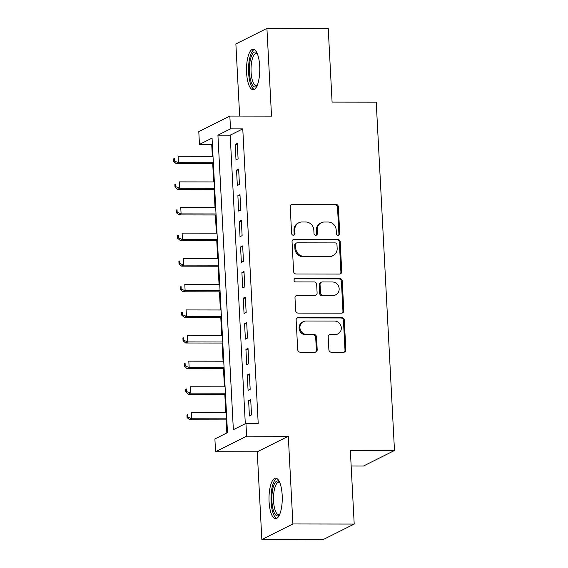 <?xml version="1.0" encoding="UTF-8"?>
<svg xmlns="http://www.w3.org/2000/svg" width="568" height="568" viewBox="0 0 568 568"><rect width="100%" height="100%" fill="white"/><g stroke="black" fill="none" stroke-linecap="round" stroke-linejoin="round"><path stroke-width="0.85" d="M338.159 235.294A1.782 1.661 63.4 0 0 339.749 233.54L338.351 206.83A2.549 2.378 63.4 0 0 335.816 204.31L292.492 204.246A2.549 2.378 63.4 0 0 290.212 206.759L291.611 233.469A1.782 1.661 63.4 0 0 294.096 235.067A1.782 1.661 63.4 0 0 294.984 233.469L294.799 230.019A8.151 7.597 63.4 0 1 298.853 222.741A8.151 7.597 63.4 0 1 302.084 221.981L305.69 221.989A8.151 7.597 63.4 0 1 313.82 230.047L313.998 233.498A1.782 1.661 63.4 0 0 316.482 235.095A1.782 1.661 63.4 0 0 317.37 233.505L317.185 230.047A8.151 7.597 63.4 0 1 321.239 222.77A8.151 7.597 63.4 0 1 324.47 222.017L328.077 222.024A8.151 7.597 63.4 0 1 336.199 230.076L336.384 233.533A1.782 1.661 63.4 0 0 338.159 235.294M338.414 235.273A1.782 1.661 63.4 0 0 338.911 233.959L337.513 207.249A2.549 2.378 63.4 0 0 334.978 204.728L291.647 204.665A2.549 2.378 63.4 0 0 291.086 204.736M293.642 235.209A1.782 1.661 63.4 0 0 294.146 233.895L293.961 230.438L294.799 230.019M316.028 235.244A1.782 1.661 63.4 0 0 316.525 233.924L316.348 230.466L317.185 230.047M282.175 495.168A20.242 6.631 -89.9 0 0 275.657 478.199A20.242 6.631 -89.9 0 0 269.083 501.721A20.242 6.631 -89.9 0 0 275.601 518.69A20.242 6.631 -89.9 0 0 282.175 495.168M259.69 66.186A20.242 6.631 -89.9 0 0 253.179 49.224A20.242 6.631 -89.9 0 0 246.597 72.739A20.242 6.631 -89.9 0 0 253.115 89.708A20.242 6.631 -89.9 0 0 259.69 66.186M328.872 349.718A2.549 2.378 63.4 0 0 331.414 352.231L343.569 352.252A2.549 2.378 63.4 0 0 345.841 349.739L344.286 320.075A2.549 2.378 63.4 0 0 341.751 317.562L298.42 317.498A2.549 2.378 63.4 0 0 296.148 320.004L297.703 349.668A2.549 2.378 63.4 0 0 300.245 352.188L314.928 352.21A2.549 2.378 63.4 0 0 317.2 349.696L316.532 337.001A2.549 2.378 63.4 0 0 313.998 334.488L306.713 334.474A6.816 6.354 63.4 0 1 300.152 329.206A6.816 6.354 63.4 0 1 303.312 321.658A6.816 6.354 63.4 0 1 306.01 321.026L334.531 321.069A6.816 6.354 63.4 0 1 341.091 326.344A6.816 6.354 63.4 0 1 337.932 333.885A6.816 6.354 63.4 0 1 335.234 334.516L330.484 334.509A2.549 2.378 63.4 0 0 328.205 337.023L328.872 349.718M245.944 423.38L246.619 436.188L215.563 451.73L214.896 438.929L227.484 432.624L212.049 138.102L199.46 144.407L198.786 131.599L229.841 116.057L230.509 128.858L217.92 135.163L233.356 429.685L245.944 423.38L258.206 423.401L242.77 128.879L230.509 128.858M229.841 116.057L271.525 116.113L266.924 28.4L328.233 28.492L332.088 102.119L376.229 102.183L394.483 450.488L350.342 450.424L354.205 524.058L292.896 523.966L288.303 436.252L246.619 436.188M339.472 274.074A2.549 2.378 63.4 0 0 341.744 271.561L340.189 241.897A2.549 2.378 63.4 0 0 337.655 239.376L294.323 239.313A2.549 2.378 63.4 0 0 292.051 241.826L293.606 271.49A2.549 2.378 63.4 0 0 296.141 274.01L339.472 274.074M342.241 280.99L343.796 310.653A2.549 2.378 63.4 0 1 341.517 313.16L298.193 313.096A2.549 2.378 63.4 0 1 295.651 310.582L294.991 297.888A2.549 2.378 63.4 0 1 297.263 295.374L314.835 295.403A2.549 2.378 63.4 0 0 317.107 292.889L316.667 284.469A2.549 2.378 63.4 0 0 314.132 281.948L295.836 281.927A1.782 1.661 63.4 0 1 294.948 278.569A1.782 1.661 63.4 0 1 295.651 278.405L339.7 278.469A2.549 2.378 63.4 0 1 342.241 280.99L341.404 281.409L342.951 311.072L343.796 310.653M354.205 524.058L323.149 539.6L261.848 539.508L292.896 523.966M266.924 28.4L235.876 43.942L239.653 116.071M238.091 158.813L237.289 143.448L235.195 144.499L235.997 159.864L238.091 158.813M239.433 184.43L238.631 169.058L236.536 170.109L237.339 185.473L239.433 184.43M240.782 210.039L239.973 194.668L237.878 195.719L238.681 211.09L240.782 210.039M242.124 235.649L241.315 220.277L239.22 221.328L240.023 236.7L242.124 235.649M243.466 261.259L242.657 245.894L240.562 246.945L241.364 262.309L243.466 261.259M244.808 286.868L243.999 271.504L241.904 272.555L242.706 287.919L244.808 286.868M246.15 312.478L245.34 297.114L243.246 298.164L244.048 313.529L246.15 312.478M247.492 338.088L246.682 322.723L244.588 323.774L245.39 339.139L247.492 338.088M248.834 363.697L248.024 348.333L245.93 349.384L246.732 364.748L248.834 363.697M250.176 389.314L249.366 373.943L247.272 374.994L248.074 390.358L250.176 389.314M242.77 128.879L230.182 135.177L245.305 423.707M248.614 400.603L249.416 415.975L251.517 414.924L250.708 399.552L248.614 400.603L250.765 400.61M212.361 144.102L211.715 144.421L212.34 156.321M212.73 163.776L213.682 181.93M214.072 189.385L215.024 207.54M215.414 214.995L216.365 233.15M216.756 240.612L217.707 258.767M218.098 266.222L219.049 284.376M219.44 291.831L220.391 309.986M220.789 317.441L221.74 335.596M222.131 343.051L223.082 361.205M223.472 368.66L224.424 386.815M224.814 394.27L225.766 412.425M226.156 419.88L226.838 432.944M351.159 466.016L363.435 466.037L394.483 450.488M288.303 436.252L257.247 451.794L261.848 539.508M257.247 451.794L215.563 451.73M211.715 144.421L199.46 144.407M230.182 135.177L217.92 135.163M235.195 144.499L237.346 144.499M236.536 170.109L238.688 170.116M237.878 195.719L240.03 195.726M239.22 221.328L241.372 221.335M240.562 246.945L242.714 246.945M241.904 272.555L244.055 272.555M243.246 298.164L245.397 298.164M244.588 323.774L246.739 323.774M245.93 349.384L248.081 349.391M247.272 374.994L249.423 375.001M321.239 222.77L320.402 223.189A8.151 7.597 63.4 0 0 316.348 230.466M298.853 222.741L298.015 223.16A8.151 7.597 63.4 0 0 293.961 230.438M340.033 274.003A2.549 2.378 63.4 0 0 340.906 271.98L339.352 242.316A2.549 2.378 63.4 0 0 336.81 239.802L293.486 239.739A2.549 2.378 63.4 0 0 292.918 239.81M336.966 244.659A1.782 1.661 63.4 0 0 335.191 242.898L297.156 242.841A1.782 1.661 63.4 0 0 295.566 244.595L295.758 248.244A8.151 7.597 63.4 0 0 303.88 256.296L329.873 256.338A8.151 7.597 63.4 0 0 333.104 255.579A8.151 7.597 63.4 0 0 337.158 248.301L336.966 244.659M296.453 243.005L295.616 243.423A1.782 1.661 63.4 0 0 294.728 245.014L295.566 244.595M333.104 255.579L332.266 255.998A8.151 7.597 63.4 0 1 329.035 256.757L303.042 256.715A8.151 7.597 63.4 0 1 294.92 248.663L294.728 245.014M342.085 313.089A2.549 2.378 63.4 0 0 342.951 311.072M315.844 295.168L315.006 295.587A2.549 2.378 63.4 0 1 313.998 295.821L296.425 295.793A2.549 2.378 63.4 0 0 295.857 295.864M341.404 281.409A2.549 2.378 63.4 0 0 338.862 278.888L294.813 278.824A1.782 1.661 63.4 0 0 294.558 278.845M333.068 295.431A6.816 6.354 63.4 0 0 335.766 294.799A6.816 6.354 63.4 0 0 338.926 287.252A6.816 6.354 63.4 0 0 332.365 281.976L322.312 281.962A2.549 2.378 63.4 0 0 320.04 284.476L320.48 292.896A2.549 2.378 63.4 0 0 323.022 295.41L333.068 295.431L332.23 295.85A6.816 6.354 63.4 0 0 334.928 295.218L335.766 294.799M321.303 282.197L320.466 282.623A2.549 2.378 63.4 0 0 319.202 284.895L320.04 284.476M332.23 295.85L322.177 295.836A2.549 2.378 63.4 0 1 319.642 293.315L319.202 284.895M337.932 333.885L337.094 334.311A6.816 6.354 63.4 0 1 334.396 334.935L329.646 334.928A2.549 2.378 63.4 0 0 329.078 334.999M303.312 321.658L302.474 322.077A6.816 6.354 63.4 0 0 299.315 329.625A6.816 6.354 63.4 0 0 305.875 334.893L306.713 334.474M315.488 352.139A2.549 2.378 63.4 0 0 316.362 350.122L315.694 337.428A2.549 2.378 63.4 0 0 313.16 334.907L305.875 334.893M344.137 352.181A2.549 2.378 63.4 0 0 345.003 350.165L343.448 320.501A2.549 2.378 63.4 0 0 340.906 317.981L297.582 317.917A2.549 2.378 63.4 0 0 297.014 317.988M213 156.321L178.068 156.271L178.409 162.675L176.307 163.726L213.391 163.776M174.49 161.063L174.355 158.5L173.517 158.919L173.652 161.482L174.49 161.063L178.409 162.675L213.334 162.725M173.517 158.919L174.355 158.5M176.307 163.726L173.652 161.482M256.913 86.073A17.516 5.737 90.1 0 1 249.444 72.306A17.516 5.737 90.1 0 1 256.963 52.874M257.233 53.47A16.224 5.311 -89.9 0 0 256.36 53.25A16.224 5.311 -89.9 0 0 251.091 72.093A16.224 5.311 -89.9 0 0 256.31 85.69A16.224 5.311 -89.9 0 0 257.183 85.47M254.301 49.515A20.114 6.589 -89.9 0 0 248.606 72.725A20.114 6.589 -89.9 0 0 254.244 89.417M279.399 515.048A17.516 5.737 90.1 0 1 272.562 506.926A17.516 5.737 90.1 0 1 273.975 484.894A17.516 5.737 90.1 0 1 279.449 481.849M279.712 482.452A16.224 5.311 -89.9 0 0 278.838 482.225A16.224 5.311 -89.9 0 0 275.466 485.903A16.224 5.311 -89.9 0 0 273.804 503.901A16.224 5.311 -89.9 0 0 278.796 514.672A16.224 5.311 -89.9 0 0 279.669 514.452M276.779 478.497A20.114 6.589 -89.9 0 0 273.435 482.885A20.114 6.589 -89.9 0 0 271.248 503.986A20.114 6.589 -89.9 0 0 276.722 518.392M214.342 181.93L179.417 181.881L179.751 188.285L177.649 189.336L214.732 189.385M175.832 186.673L175.697 184.11L174.859 184.536L174.994 187.092L175.832 186.673L179.751 188.285L214.676 188.335M174.859 184.536L175.697 184.11M177.649 189.336L174.994 187.092M215.684 207.54L180.759 207.49L181.093 213.895L178.991 214.945L216.074 215.002M177.173 212.283L177.038 209.72L176.201 210.146L176.336 212.702L177.173 212.283L181.093 213.895L216.017 213.944M176.201 210.146L177.038 209.72M178.991 214.945L176.336 212.702M217.026 233.157L182.101 233.1L182.434 239.504L180.333 240.555L217.416 240.612M178.515 237.893L178.38 235.337L177.543 235.755L177.677 238.311L178.515 237.893L182.434 239.504L217.359 239.554M177.543 235.755L178.38 235.337M180.333 240.555L177.677 238.311M218.368 258.767L183.443 258.71L183.776 265.114L181.675 266.165L218.758 266.222M179.857 263.502L179.722 260.946L178.884 261.365L179.019 263.928L179.857 263.502L183.776 265.114L218.701 265.164M178.884 261.365L179.722 260.946M181.675 266.165L179.019 263.928M219.709 284.376L184.785 284.327L185.118 290.724L183.017 291.774L220.1 291.831M181.199 289.119L181.064 286.556L180.226 286.975L180.361 289.538L181.199 289.119L185.118 290.724L220.05 290.781M180.226 286.975L181.064 286.556M183.017 291.774L180.361 289.538M221.051 309.986L186.126 309.936L186.46 316.341L184.359 317.384L221.442 317.441M182.541 314.729L182.406 312.166L181.568 312.585L181.703 315.148L182.541 314.729L186.46 316.341L221.392 316.39M181.568 312.585L182.406 312.166M184.359 317.384L181.703 315.148M222.393 335.596L187.468 335.546L187.802 341.95L185.708 343.001L222.784 343.051M183.883 340.339L183.748 337.775L182.91 338.194L183.045 340.757L183.883 340.339L187.802 341.95L222.734 342M182.91 338.194L183.748 337.775M185.708 343.001L183.045 340.757M223.735 361.205L188.81 361.156L189.144 367.56L187.049 368.611L224.126 368.66M185.225 365.948L185.09 363.385L184.252 363.804L184.387 366.367L185.225 365.948L189.144 367.56L224.076 367.61M184.252 363.804L185.09 363.385M187.049 368.611L184.387 366.367M225.077 386.815L190.152 386.765L190.486 393.17L188.391 394.22L225.468 394.27M186.567 391.558L186.432 388.995L185.594 389.421L185.729 391.977L186.567 391.558L190.486 393.17L225.418 393.219M185.594 389.421L186.432 388.995M188.391 394.22L185.729 391.977M226.419 412.425L191.494 412.375L191.828 418.779L189.733 419.83L226.817 419.887M187.909 417.168L187.774 414.605L186.936 415.03L187.071 417.586L187.909 417.168L191.828 418.779L226.76 418.829M186.936 415.03L187.774 414.605M189.733 419.83L187.071 417.586M338.911 233.959L339.749 233.54M294.146 233.895L294.984 233.469M316.525 233.924L317.37 233.505M291.647 204.665L292.492 204.246M334.978 204.728L335.816 204.31M337.513 207.249L338.351 206.83M293.486 239.739L294.323 239.313M336.81 239.802L337.655 239.376M339.352 242.316L340.189 241.897M340.906 271.98L341.744 271.561M294.92 248.663L295.758 248.244M303.042 256.715L303.88 256.296M329.035 256.757L329.873 256.338M296.425 295.793L297.263 295.374M313.998 295.821L314.835 295.403M294.813 278.824L295.651 278.405M338.862 278.888L339.7 278.469M319.642 293.315L320.48 292.896M322.177 295.836L323.022 295.41M329.646 334.928L330.484 334.509M334.396 334.935L335.234 334.516M313.16 334.907L313.998 334.488M315.694 337.428L316.532 337.001M316.362 350.122L317.2 349.696M297.582 317.917L298.42 317.498M340.906 317.981L341.751 317.562M343.448 320.501L344.286 320.075M345.003 350.165L345.841 349.739"/></g></svg>

